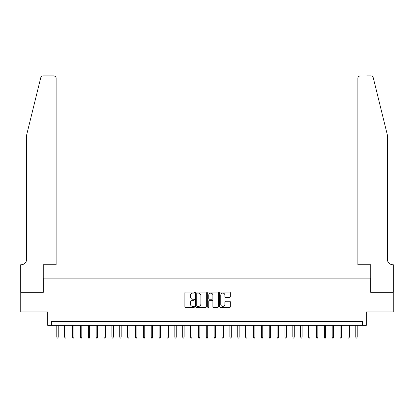 <?xml version="1.0" encoding="UTF-8"?>
<svg xmlns="http://www.w3.org/2000/svg" width="414" height="414" viewBox="0 0 414 414"><rect width="100%" height="100%" fill="white"/><g stroke="black" fill="none" stroke-linecap="round" stroke-linejoin="round"><path stroke-width="0.62" d="M194.414 292.574A0.538 0.538 0 0 0 193.871 292.036L185.669 292.036A0.771 0.771 0 0 0 184.892 292.807L184.892 306.707A0.771 0.771 0 0 0 185.669 307.478L193.871 307.478A0.538 0.538 0 0 0 194.414 306.94A0.538 0.538 0 0 0 193.871 306.396L192.81 306.396A2.474 2.474 0 0 1 190.337 303.928L190.337 302.769A2.474 2.474 0 0 1 192.81 300.295L193.871 300.295A0.538 0.538 0 0 0 194.414 299.757A0.538 0.538 0 0 0 193.871 299.219L192.81 299.219A2.474 2.474 0 0 1 190.337 296.745L190.337 295.586A2.474 2.474 0 0 1 192.81 293.117L193.871 293.117A0.538 0.538 0 0 0 194.414 292.574M229.568 297.48A0.771 0.771 0 0 0 230.339 296.709L230.339 292.807A0.771 0.771 0 0 0 229.568 292.036L220.455 292.036A0.771 0.771 0 0 0 219.684 292.807L219.684 306.707A0.771 0.771 0 0 0 220.455 307.478L229.568 307.478A0.771 0.771 0 0 0 230.339 306.707L230.339 301.997A0.771 0.771 0 0 0 229.568 301.226L225.671 301.226A0.771 0.771 0 0 0 224.895 301.997L224.895 304.331A2.065 2.065 0 0 1 222.83 306.396A2.065 2.065 0 0 1 220.766 304.331L220.766 295.182A2.065 2.065 0 0 1 222.83 293.117A2.065 2.065 0 0 1 224.895 295.182L224.895 296.709A0.771 0.771 0 0 0 225.671 297.48L229.568 297.48M362.379 325.326L366.312 325.326L366.312 311.949L393.259 311.949L393.259 292.284L370.644 292.284L370.644 278.12L43.356 278.12L43.356 292.284L20.741 292.284L20.741 311.949L47.688 311.949L47.688 325.326L362.379 325.326L362.379 321.393L51.621 321.393L51.621 325.326M206.322 292.807A0.771 0.771 0 0 0 205.551 292.036L196.438 292.036A0.771 0.771 0 0 0 195.667 292.807L195.667 306.707A0.771 0.771 0 0 0 196.438 307.478L205.551 307.478A0.771 0.771 0 0 0 206.322 306.707L206.322 292.807M208.449 292.036L217.562 292.036A0.771 0.771 0 0 1 218.333 292.807L218.333 306.707A0.771 0.771 0 0 1 217.562 307.478L213.66 307.478A0.771 0.771 0 0 1 212.889 306.707L212.889 301.071A0.771 0.771 0 0 0 212.118 300.295L209.531 300.295A0.771 0.771 0 0 0 208.754 301.071L208.754 306.94A0.538 0.538 0 0 1 208.216 307.478A0.538 0.538 0 0 1 207.678 306.94L207.678 292.807A0.771 0.771 0 0 1 208.449 292.036M197.287 293.117A0.538 0.538 0 0 0 196.748 293.655L196.748 305.858A0.538 0.538 0 0 0 197.287 306.396L198.409 306.396A2.474 2.474 0 0 0 200.878 303.928L200.878 295.586A2.474 2.474 0 0 0 198.409 293.117L197.287 293.117M212.889 295.218A2.065 2.065 0 0 0 210.824 293.153A2.065 2.065 0 0 0 208.754 295.218L208.754 298.442A0.771 0.771 0 0 0 209.531 299.219L212.118 299.219A0.771 0.771 0 0 0 212.889 298.442L212.889 295.218M58.229 337.048L57.913 338.072L57.127 338.072L56.811 337.048L58.229 337.048L58.229 325.326M56.811 337.048L56.811 325.326M40.753 77.723C41.353 76.43 41.353 76.43 40.753 77.723L26.641 134.933L26.641 259.242A5.506 5.506 0 0 1 21.135 264.748L20.7 264.748L20.7 292.284L43.242 292.284L43.242 264.748L56.144 264.748L56.144 78.287A2.36 2.36 0 0 0 53.784 75.928L43.046 75.928A2.36 2.36 0 0 0 40.753 77.723M47.253 75.928L53.784 75.928C55.207 76.078 55.993 76.864 56.144 78.287L56.144 264.748M26.641 259.242A5.506 5.506 0 0 1 21.135 264.748M383.033 117.395L373.247 77.723C372.647 76.43 372.647 76.43 373.247 77.723C372.647 76.43 372.647 76.43 373.247 77.723L387.359 134.933L387.359 259.242A5.506 5.506 0 0 0 392.865 264.748L393.3 264.748L393.3 292.284L370.758 292.284L370.758 264.748L357.856 264.748L357.856 78.287L357.856 264.748M366.747 75.928L370.954 75.928A2.36 2.36 0 0 1 373.247 77.723M360.216 75.928A2.36 2.36 0 0 0 357.856 78.287C358.006 76.864 358.793 76.078 360.216 75.928M387.359 259.242A5.506 5.506 0 0 0 392.865 264.748M66.095 337.048L65.779 338.072L64.993 338.072L64.677 337.048L66.095 337.048L66.095 325.326M64.677 337.048L64.677 325.326M73.961 337.048L73.645 338.072L72.859 338.072L72.548 337.048L73.961 337.048L73.961 325.326M72.548 337.048L72.548 325.326M81.827 337.048L81.517 338.072L80.73 338.072L80.414 337.048L81.827 337.048L81.827 325.326M80.414 337.048L80.414 325.326M89.698 337.048L89.383 338.072L88.596 338.072L88.28 337.048L89.698 337.048L89.698 325.326M88.28 337.048L88.28 325.326M97.564 337.048L97.249 338.072L96.462 338.072L96.146 337.048L97.564 337.048L97.564 325.326M96.146 337.048L96.146 325.326M105.43 337.048L105.115 338.072L104.328 338.072L104.017 337.048L105.43 337.048L105.43 325.326M104.017 337.048L104.017 325.326M113.301 337.048L112.986 338.072L112.199 338.072L111.883 337.048L113.301 337.048L113.301 325.326M111.883 337.048L111.883 325.326M121.167 337.048L120.852 338.072L120.065 338.072L119.749 337.048L121.167 337.048L121.167 325.326M119.749 337.048L119.749 325.326M129.033 337.048L128.718 338.072L127.931 338.072L127.615 337.048L129.033 337.048L129.033 325.326M127.615 337.048L127.615 325.326M136.899 337.048L136.589 338.072L135.802 338.072L135.487 337.048L136.899 337.048L136.899 325.326M135.487 337.048L135.487 325.326M144.771 337.048L144.455 338.072L143.668 338.072L143.353 337.048L144.771 337.048L144.771 325.326M143.353 337.048L143.353 325.326M152.637 337.048L152.321 338.072L151.534 338.072L151.219 337.048L152.637 337.048L152.637 325.326M151.219 337.048L151.219 325.326M160.503 337.048L160.187 338.072L159.4 338.072L159.09 337.048L160.503 337.048L160.503 325.326M159.09 337.048L159.09 325.326M168.369 337.048L168.058 338.072L167.272 338.072L166.956 337.048L168.369 337.048L168.369 325.326M166.956 337.048L166.956 325.326M176.24 337.048L175.924 338.072L175.138 338.072L174.822 337.048L176.24 337.048L176.24 325.326M174.822 337.048L174.822 325.326M184.106 337.048L183.79 338.072L183.004 338.072L182.688 337.048L184.106 337.048L184.106 325.326M182.688 337.048L182.688 325.326M191.972 337.048L191.656 338.072L190.87 338.072L190.559 337.048L191.972 337.048L191.972 325.326M190.559 337.048L190.559 325.326M199.843 337.048L199.527 338.072L198.741 338.072L198.425 337.048L199.843 337.048L199.843 325.326M198.425 337.048L198.425 325.326M207.709 337.048L207.393 338.072L206.607 338.072L206.291 337.048L207.709 337.048L207.709 325.326M206.291 337.048L206.291 325.326M215.575 337.048L215.259 338.072L214.473 338.072L214.157 337.048L215.575 337.048L215.575 325.326M214.157 337.048L214.157 325.326M223.441 337.048L223.13 338.072L222.344 338.072L222.028 337.048L223.441 337.048L223.441 325.326M222.028 337.048L222.028 325.326M231.312 337.048L230.996 338.072L230.21 338.072L229.894 337.048L231.312 337.048L231.312 325.326M229.894 337.048L229.894 325.326M239.178 337.048L238.862 338.072L238.076 338.072L237.76 337.048L239.178 337.048L239.178 325.326M237.76 337.048L237.76 325.326M247.044 337.048L246.728 338.072L245.942 338.072L245.631 337.048L247.044 337.048L247.044 325.326M245.631 337.048L245.631 325.326M254.91 337.048L254.6 338.072L253.813 338.072L253.497 337.048L254.91 337.048L254.91 325.326M253.497 337.048L253.497 325.326M262.781 337.048L262.466 338.072L261.679 338.072L261.363 337.048L262.781 337.048L262.781 325.326M261.363 337.048L261.363 325.326M270.647 337.048L270.332 338.072L269.545 338.072L269.229 337.048L270.647 337.048L270.647 325.326M269.229 337.048L269.229 325.326M278.513 337.048L278.198 338.072L277.411 338.072L277.101 337.048L278.513 337.048L278.513 325.326M277.101 337.048L277.101 325.326M286.384 337.048L286.069 338.072L285.282 338.072L284.967 337.048L286.384 337.048L286.384 325.326M284.967 337.048L284.967 325.326M294.25 337.048L293.935 338.072L293.148 338.072L292.833 337.048L294.25 337.048L294.25 325.326M292.833 337.048L292.833 325.326M302.116 337.048L301.801 338.072L301.014 338.072L300.699 337.048L302.116 337.048L302.116 325.326M300.699 337.048L300.699 325.326M309.982 337.048L309.672 338.072L308.88 338.072L308.57 337.048L309.982 337.048L309.982 325.326M308.57 337.048L308.57 325.326M317.854 337.048L317.538 338.072L316.751 338.072L316.436 337.048L317.854 337.048L317.854 325.326M316.436 337.048L316.436 325.326M325.72 337.048L325.404 338.072L324.617 338.072L324.302 337.048L325.72 337.048L325.72 325.326M324.302 337.048L324.302 325.326M333.586 337.048L333.27 338.072L332.483 338.072L332.168 337.048L333.586 337.048L333.586 325.326M332.168 337.048L332.168 325.326M341.452 337.048L341.141 338.072L340.355 338.072L340.039 337.048L341.452 337.048L341.452 325.326M340.039 337.048L340.039 325.326M349.323 337.048L349.007 338.072L348.221 338.072L347.905 337.048L349.323 337.048L349.323 325.326M347.905 337.048L347.905 325.326M357.189 337.048L356.873 338.072L356.087 338.072L355.771 337.048L357.189 337.048L357.189 325.326M355.771 337.048L355.771 325.326"/></g></svg>
